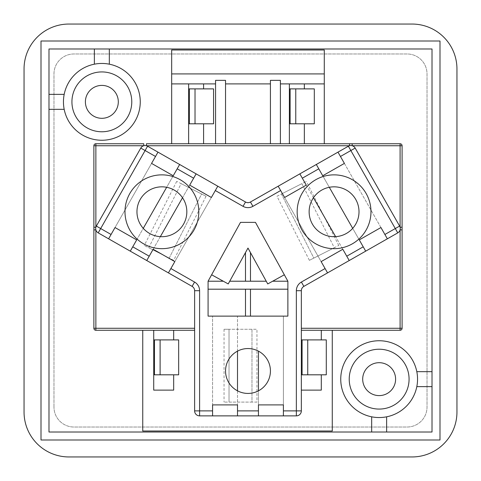 <?xml version="1.0" encoding="UTF-8"?>
<svg xmlns="http://www.w3.org/2000/svg" width="481" height="481" viewBox="0 0 481 481"><rect width="100%" height="100%" fill="white"/><g stroke="black" fill="none" stroke-linecap="round" stroke-linejoin="round"><path stroke-width="0.36" stroke-dasharray="2.4 1.8" d="M173.671 330.273L153.722 330.273L153.722 339.899L173.671 339.899L173.671 330.273L194.619 330.273L194.619 290.704A4.984 4.984 0 0 0 192.099 286.375L98.208 232.882A4.984 4.984 0 0 1 96.344 226.082L140.777 148.082A4.984 4.984 0 0 1 147.583 146.212L245.514 202.008A4.984 4.984 0 0 0 250.451 202.008L348.382 146.212A4.984 4.984 0 0 1 355.182 148.082L399.621 226.082A4.984 4.984 0 0 1 397.757 232.882L303.866 286.375A4.984 4.984 0 0 0 301.346 290.704L301.346 339.899L321.296 339.899L321.296 330.273L301.346 330.273M297.162 211.766A36.905 36.905 0 0 1 334.067 174.862A36.905 36.905 0 0 1 370.971 211.766A36.905 36.905 0 0 1 334.067 248.671A36.905 36.905 0 0 1 297.162 211.766M258.453 415.873L258.453 351.136A22.445 22.445 0 0 0 225.541 370.983A22.445 22.445 0 0 0 258.453 390.837L258.453 404.9L283.393 404.9L283.393 316.125L258.453 316.125L283.393 316.125L283.393 415.873M198.803 211.766A36.905 36.905 0 0 0 161.893 174.862A36.905 36.905 0 0 0 124.988 211.766A36.905 36.905 0 0 0 161.893 248.671A36.905 36.905 0 0 0 198.803 211.766M143.266 228.343A24.934 24.934 0 0 0 186.832 211.766A24.934 24.934 0 0 0 166.654 187.289A24.934 24.934 0 0 0 143.266 228.343L136.694 239.887L115.025 227.543L151.563 163.408L173.232 175.751L166.654 187.289M237.506 351.136L237.506 316.125L212.572 316.125L237.506 316.125L237.506 415.873M409.072 379.148A29.924 29.924 0 0 1 379.148 409.072A29.924 29.924 0 0 1 349.224 379.148A29.924 29.924 0 0 0 379.148 409.072A29.924 29.924 0 0 0 409.072 379.148A29.924 29.924 0 0 1 379.148 409.072A29.924 29.924 0 0 1 349.224 379.148A29.924 29.924 0 0 1 379.148 349.224A29.924 29.924 0 0 1 409.072 379.148A29.924 29.924 0 0 0 379.148 349.224A29.924 29.924 0 0 0 349.224 379.148A29.924 29.924 0 0 1 379.148 349.224A29.924 29.924 0 0 1 409.072 379.148M395.604 379.148A16.456 16.456 0 0 1 379.148 395.604A16.456 16.456 0 0 1 362.692 379.148A16.456 16.456 0 0 1 379.148 362.692A16.456 16.456 0 0 1 395.604 379.148M131.776 101.852A29.924 29.924 0 0 1 101.852 131.776A29.924 29.924 0 0 1 71.928 101.852A29.924 29.924 0 0 0 101.852 131.776A29.924 29.924 0 0 0 131.776 101.852A29.924 29.924 0 0 1 101.852 131.776A29.924 29.924 0 0 1 71.928 101.852A29.924 29.924 0 0 1 101.852 71.928A29.924 29.924 0 0 1 131.776 101.852A29.924 29.924 0 0 0 101.852 71.928A29.924 29.924 0 0 0 71.928 101.852A29.924 29.924 0 0 1 101.852 71.928A29.924 29.924 0 0 1 131.776 101.852M118.308 101.852A16.456 16.456 0 0 1 101.852 118.308A16.456 16.456 0 0 1 85.396 101.852A16.456 16.456 0 0 1 101.852 85.396A16.456 16.456 0 0 1 118.308 101.852M416.817 371.669A38.402 38.402 0 0 0 340.746 379.148A38.402 38.402 0 0 0 371.669 416.817L371.669 432.016L48.984 432.016L48.984 109.331L64.183 109.331A38.402 38.402 0 0 0 140.254 101.852A38.402 38.402 0 0 0 109.331 64.183L109.331 48.984L432.016 48.984L432.016 371.669L416.817 371.669A38.402 38.402 0 0 1 416.817 386.628L432.016 386.628L432.016 432.016L386.628 432.016L386.628 416.817A38.402 38.402 0 0 0 416.817 386.628M94.372 64.183A38.402 38.402 0 0 0 64.183 94.372L48.984 94.372L48.984 48.984L94.372 48.984L94.372 64.183A38.402 38.402 0 0 1 109.331 64.183M64.183 109.331A38.402 38.402 0 0 1 64.183 94.372M335.618 236.658A24.934 24.934 0 0 0 359.006 211.766A24.934 24.934 0 0 0 313.45 197.739A24.934 24.934 0 0 0 335.618 236.658L342.803 249.266L321.134 261.61L284.596 197.475L306.265 185.131L313.45 197.739M258.453 351.136A22.445 22.445 0 0 1 258.453 390.837M188.63 123.797L188.63 143.747L203.595 143.747L203.595 123.797L188.63 123.797L188.63 83.898L171.675 83.898M304.341 143.747L304.341 123.797L289.376 123.797L289.376 143.747L324.284 143.747L324.284 49.982L171.675 49.982L171.675 143.747L146.44 143.747M352.693 228.343L359.271 239.887L380.94 227.543L344.402 163.408L322.733 175.751L329.305 187.289M143.783 143.747L95.869 143.747A1.996 1.996 0 0 0 93.873 145.743L93.873 227.224M402.092 227.224L402.092 145.743A1.996 1.996 0 0 0 400.096 143.747L352.176 143.747M349.525 143.747L324.284 143.747M203.595 143.747L289.376 143.747M171.675 143.747L188.63 143.747M280.399 143.747L280.399 80.351M215.566 80.351L215.566 143.747M225.541 80.351L225.541 83.898L270.424 83.898L270.424 80.351M280.399 83.898L289.376 83.898L289.376 123.797M314.309 88.883L304.341 88.883L304.341 83.898L289.376 83.898M304.341 83.898L324.284 83.898M245.484 316.125L287.878 316.125L287.878 281.217L272.667 281.217L284.337 274.783L255.459 222.366L240.5 222.366L211.622 274.783L223.298 281.217L208.081 281.217L208.081 289.195L245.484 289.195L245.484 316.125L208.081 316.125L208.081 289.195M194.619 330.273L194.619 410.882A4.984 4.984 0 0 0 199.603 415.873L296.356 415.873A4.984 4.984 0 0 0 301.346 410.882L301.346 390.121L321.296 390.121L321.296 374.813L326.28 374.813M314.309 123.797L304.341 123.797M213.57 88.883L203.595 88.883L203.595 83.898L215.566 83.898M213.57 123.797L203.595 123.797M203.595 83.898L188.63 83.898M270.424 143.747L270.424 83.898M225.541 143.747L225.541 83.898M324.284 73.924L171.675 73.924M93.873 229.876L93.873 328.276A1.996 1.996 0 0 0 95.869 330.273L142.749 330.273L142.749 431.018L332.269 431.018L332.269 330.273L400.096 330.273A1.996 1.996 0 0 0 402.092 328.276L402.092 229.876M153.722 330.273L142.749 330.273M332.269 330.273L321.296 330.273M301.346 339.899L301.346 390.121M287.878 281.217L284.337 274.783M266.246 281.217L250.475 281.217L250.475 252.591L267.737 283.928L272.667 281.217M250.475 316.125L250.475 289.195L287.878 289.195M245.484 281.217L229.72 281.217L245.484 252.591L245.484 281.217L250.475 281.217M211.622 274.783L208.081 281.217M245.484 252.591L247.98 248.064L250.475 252.591M245.484 289.195L250.475 289.195M229.72 281.217L228.222 283.928L223.298 281.217M386.628 416.817A38.402 38.402 0 0 1 371.669 416.817M432.016 371.669L432.016 386.628M386.628 432.016L371.669 432.016M48.984 109.331L48.984 94.372M94.372 48.984L109.331 48.984M41.005 439.995L439.995 439.995L439.995 41.005L41.005 41.005L41.005 439.995M53.974 407.076L53.974 73.924A19.949 19.949 0 0 1 73.924 53.974L407.076 53.974A19.949 19.949 0 0 1 427.026 73.924L427.026 407.076A19.949 19.949 0 0 1 407.076 427.026L73.924 427.026A19.949 19.949 0 0 1 53.974 407.076A19.949 19.949 0 0 0 73.924 427.026L407.076 427.026A19.949 19.949 0 0 0 427.026 407.076L427.026 73.924A19.949 19.949 0 0 0 407.076 53.974L73.924 53.974A19.949 19.949 0 0 0 53.974 73.924L53.974 407.076M68.933 456.95L412.067 456.95A44.883 44.883 0 0 0 456.95 412.067L456.95 68.933A44.883 44.883 0 0 0 412.067 24.05L68.933 24.05A44.883 44.883 0 0 0 24.05 68.933L24.05 412.067A44.883 44.883 0 0 0 68.933 456.95M179.647 164.484L130.273 251.154M157.978 152.14L108.604 238.81M196.116 173.863L146.741 260.534M217.785 186.207L168.41 272.877M160.341 236.658L153.156 249.266L174.825 261.61L211.363 197.475L189.694 185.131L182.515 197.739M237.506 390.837L237.506 404.9L212.572 404.9L212.572 316.125L212.572 415.873M173.671 339.899L178.655 339.899M153.722 339.899L153.722 390.121L173.671 390.121L173.671 374.813L178.655 374.813M321.296 339.899L326.28 339.899M304.341 88.883L289.376 88.883M203.595 88.883L188.63 88.883M301.346 374.813L321.296 374.813M153.722 374.813L173.671 374.813M337.981 152.14L387.355 238.81M316.312 164.484L365.686 251.154M278.18 186.207L327.555 272.877M299.849 173.863L349.224 260.534M173.653 260.335L144.282 245.478L148.731 247.727L181.151 183.646L201.623 193.999L169.204 258.087L148.731 247.727L181.151 183.646L176.701 181.391L206.072 196.254L201.623 193.999L169.204 258.087L173.653 260.335L206.072 196.254M176.701 181.391L144.282 245.478M276.972 196.254L306.343 181.391L301.894 183.646L334.307 247.727L313.834 258.087L281.421 193.999L301.894 183.646L334.307 247.727L338.756 245.478L309.385 260.335L313.834 258.087L281.421 193.999L276.972 196.254L309.385 260.335M338.756 245.478L306.343 181.391M256.956 402.092L224.044 402.092L229.028 402.092L229.028 329.275L251.972 329.275L251.972 402.092L229.028 402.092L229.028 329.275L224.044 329.275L256.956 329.275L251.972 329.275L251.972 402.092L256.956 402.092L256.956 329.275M224.044 329.275L224.044 402.092"/><path stroke-width="0.72" d="M297.162 211.766A36.905 36.905 0 0 1 334.067 174.862A36.905 36.905 0 0 1 370.971 211.766A36.905 36.905 0 0 1 334.067 248.671A36.905 36.905 0 0 1 297.162 211.766A36.905 36.905 0 0 0 334.067 248.671A36.905 36.905 0 0 0 370.971 211.766M359.006 211.766A24.934 24.934 0 0 0 334.067 186.832A24.934 24.934 0 0 0 309.133 211.766A24.934 24.934 0 0 0 334.067 236.706A24.934 24.934 0 0 0 359.006 211.766A24.934 24.934 0 0 1 334.067 236.706A24.934 24.934 0 0 1 309.133 211.766M124.988 211.766A36.905 36.905 0 0 1 161.893 174.862A36.905 36.905 0 0 1 198.803 211.766A36.905 36.905 0 0 1 161.893 248.671A36.905 36.905 0 0 1 124.988 211.766A36.905 36.905 0 0 0 161.893 248.671A36.905 36.905 0 0 0 198.803 211.766M186.832 211.766A24.934 24.934 0 0 0 161.893 186.832A24.934 24.934 0 0 0 136.959 211.766A24.934 24.934 0 0 0 161.893 236.706A24.934 24.934 0 0 0 186.832 211.766A24.934 24.934 0 0 1 161.893 236.706A24.934 24.934 0 0 1 136.959 211.766M397.757 232.882A4.984 4.984 0 0 0 399.621 226.082L355.182 148.082A4.984 4.984 0 0 0 348.382 146.212L350.847 150.547L340.452 156.475L337.981 152.14L348.382 146.212A4.984 4.984 0 0 1 355.182 148.082L350.847 150.547L397.757 232.882L303.866 286.375A4.984 4.984 0 0 0 301.346 290.704L301.346 410.882A4.984 4.984 0 0 1 296.356 415.873L237.506 415.873L237.506 410.882L258.453 410.882L258.453 415.873M237.506 410.882L237.506 404.9L212.572 404.9L212.572 415.873L237.506 415.873M395.604 379.148A16.456 16.456 0 0 1 379.148 395.604A16.456 16.456 0 0 1 362.692 379.148A16.456 16.456 0 0 1 379.148 362.692A16.456 16.456 0 0 1 395.604 379.148M349.224 379.148A29.924 29.924 0 0 1 379.148 349.224A29.924 29.924 0 0 1 409.072 379.148A29.924 29.924 0 0 1 379.148 409.072A29.924 29.924 0 0 1 349.224 379.148M118.308 101.852A16.456 16.456 0 0 1 101.852 118.308A16.456 16.456 0 0 1 85.396 101.852A16.456 16.456 0 0 1 101.852 85.396A16.456 16.456 0 0 1 118.308 101.852M71.928 101.852A29.924 29.924 0 0 1 101.852 71.928A29.924 29.924 0 0 1 131.776 101.852A29.924 29.924 0 0 1 101.852 131.776A29.924 29.924 0 0 1 71.928 101.852M63.45 101.852A38.402 38.402 0 0 1 101.852 63.45A38.402 38.402 0 0 1 140.254 101.852A38.402 38.402 0 0 1 101.852 140.254A38.402 38.402 0 0 1 63.45 101.852M340.746 379.148A38.402 38.402 0 0 1 379.148 340.746A38.402 38.402 0 0 1 417.55 379.148A38.402 38.402 0 0 1 379.148 417.55A38.402 38.402 0 0 1 340.746 379.148M225.541 370.983A22.445 22.445 0 0 0 247.98 393.428A22.445 22.445 0 0 0 270.424 370.983A22.445 22.445 0 0 0 247.98 348.545A22.445 22.445 0 0 0 225.541 370.983M188.63 83.898L188.63 143.747M203.595 143.747L203.595 123.797M304.341 143.747L304.341 123.797M289.376 83.898L289.376 143.747M321.296 339.899L321.296 330.273M153.722 330.273L153.722 390.121L173.671 390.121L173.671 374.813M173.671 339.899L173.671 330.273M146.44 143.747L400.096 143.747A1.996 1.996 0 0 1 402.092 145.743L402.092 229.876L402.092 227.224L400.096 227.224L400.096 145.743L352.176 145.743L352.176 143.747L349.525 143.747L349.525 145.743L146.44 145.743L146.44 143.747M95.869 143.747L143.783 143.747L143.783 145.743L95.869 145.743L95.869 227.224L93.873 227.224L93.873 229.876L93.873 145.743L95.869 145.743L95.869 143.747A1.996 1.996 0 0 0 93.873 145.743A1.996 1.996 0 0 1 95.869 143.747M280.399 83.898L324.284 83.898L324.284 73.924L171.675 73.924L171.675 83.898L215.566 83.898M215.566 143.747L215.566 80.351L225.541 80.351L225.541 143.747M225.541 83.898L270.424 83.898M280.399 143.747L280.399 80.351L270.424 80.351L270.424 143.747M208.081 316.125L287.878 316.125L287.878 281.217L255.459 222.366L240.5 222.366L208.081 281.217L208.081 316.125M258.453 351.136L258.453 390.837M237.506 351.136L237.506 390.837M258.453 410.882L258.453 404.9L283.393 404.9L283.393 410.882L296.356 410.882L296.356 290.704L301.346 290.704M215.314 190.542L217.785 186.207L245.514 202.008L243.043 206.337L215.314 190.542L211.363 197.475L189.694 185.131L193.645 178.198L177.182 168.819L173.232 175.751L151.563 163.408L155.513 156.475L145.112 150.547L100.673 228.553L111.075 234.475L115.025 227.543L136.694 239.887L132.744 246.819L149.212 256.199L146.741 260.534L168.41 272.877L170.875 268.542L194.565 282.04L192.099 286.375L168.41 272.877M170.875 268.542L174.825 261.61L153.156 249.266L149.212 256.199M349.224 260.534L342.803 249.266L321.134 261.61L327.555 272.877M387.355 238.81L380.94 227.543L359.271 239.887L365.686 251.154M245.514 202.008A4.984 4.984 0 0 0 250.451 202.008L316.312 164.484L322.733 175.751L344.402 163.408L340.452 156.475M278.18 186.207L284.596 197.475L306.265 185.131L299.849 173.863M212.572 415.873L199.603 415.873L199.603 410.882L212.572 410.882M316.312 164.484L337.981 152.14M313.45 197.739L335.618 236.658M352.693 228.343L329.305 187.289M177.182 168.819L179.647 164.484L196.116 173.863L193.645 178.198M217.785 186.207L196.116 173.863M111.075 234.475L108.604 238.81L98.208 232.882L100.673 228.553L96.344 226.082L140.777 148.082L145.112 150.547L147.583 146.212L157.978 152.14L155.513 156.475M179.647 164.484L157.978 152.14M171.675 83.898L171.675 143.747M304.341 88.883L304.341 83.898M314.309 88.883L314.309 123.797L290.121 123.797L290.121 88.883L314.309 88.883M324.284 143.747L324.284 83.898M203.595 88.883L203.595 83.898M213.57 88.883L213.57 123.797L189.376 123.797L189.376 88.883L213.57 88.883M324.284 73.924L324.284 49.982L171.675 49.982L171.675 73.924M194.619 330.273L95.869 330.273L95.869 328.276L194.619 328.276M301.346 328.276L400.096 328.276L400.096 330.273L301.346 330.273M194.619 290.704L199.603 290.704L199.603 410.882L194.619 410.882A4.984 4.984 0 0 0 199.603 415.873A4.984 4.984 0 0 1 194.619 410.882L194.619 290.704A4.984 4.984 0 0 0 192.099 286.375M250.475 281.217L250.475 252.591M250.475 316.125L250.475 289.195M245.484 252.591L245.484 281.217M245.484 289.195L245.484 316.125M211.622 274.783L228.222 283.928L247.98 248.064L267.737 283.928L284.337 274.783M432.016 432.016L432.016 48.984L48.984 48.984L48.984 432.016L432.016 432.016M439.995 439.995L439.995 41.005L41.005 41.005L41.005 439.995L439.995 439.995M24.05 68.933L24.05 412.067A44.883 44.883 0 0 0 68.933 456.95L412.067 456.95A44.883 44.883 0 0 0 456.95 412.067L456.95 68.933A44.883 44.883 0 0 0 412.067 24.05L68.933 24.05A44.883 44.883 0 0 0 24.05 68.933M402.092 230.417L402.092 328.276A1.996 1.996 0 0 1 400.096 330.273A1.996 1.996 0 0 0 402.092 328.276L400.096 328.276L400.096 229.876L402.092 229.876L402.092 230.417M93.873 328.276L93.873 229.876L95.869 229.876L95.869 328.276L93.873 328.276A1.996 1.996 0 0 0 95.869 330.273A1.996 1.996 0 0 1 93.873 328.276M94.372 64.183L94.372 48.984M109.331 48.984L109.331 64.183M64.183 109.331L48.984 109.331M48.984 94.372L64.183 94.372M386.628 416.817L386.628 432.016M371.669 432.016L371.669 416.817M416.817 371.669L432.016 371.669M432.016 386.628L416.817 386.628M146.741 260.534L130.273 251.154L132.744 246.819M108.604 238.81L130.273 251.154M208.081 289.195L287.878 289.195M266.246 281.217L229.72 281.217M223.298 281.217L208.081 281.217M287.878 281.217L272.667 281.217M166.654 187.289L143.266 228.343M160.341 236.658L182.515 197.739M142.749 330.273L142.749 431.018L332.269 431.018L332.269 330.273M307.738 374.813L326.28 374.813L326.28 339.899L307.738 339.899L307.738 374.813L301.346 374.813M301.346 390.121L321.296 390.121L321.296 374.813M160.113 374.813L178.655 374.813L178.655 339.899L160.113 339.899L160.113 374.813L153.722 374.813M283.393 415.873L283.393 410.882M154.467 374.813L154.467 339.899L153.722 339.899M154.467 339.899L160.113 339.899M302.092 374.813L302.092 339.899L301.346 339.899M302.092 339.899L307.738 339.899M289.376 123.797L290.121 123.797M289.376 88.883L290.121 88.883M188.63 123.797L189.376 123.797M188.63 88.883L189.376 88.883M147.583 146.212A4.984 4.984 0 0 0 140.777 148.082A4.984 4.984 0 0 1 147.583 146.212M96.344 226.082A4.984 4.984 0 0 0 98.208 232.882A4.984 4.984 0 0 1 96.344 226.082M384.884 234.475L399.621 226.082A4.984 4.984 0 0 1 400.276 228.553M199.603 290.704A9.975 9.975 0 0 0 194.565 282.04M303.866 286.375L301.395 282.04A9.975 9.975 0 0 0 296.356 290.704M301.395 282.04L325.084 268.542M346.753 256.199L363.221 246.819M318.783 168.819L302.315 178.198M280.645 190.542L252.916 206.337L250.451 202.008M243.043 206.337A9.975 9.975 0 0 0 252.916 206.337M295.767 88.883L295.767 123.797M195.021 88.883L195.021 123.797M296.356 415.873A4.984 4.984 0 0 0 301.346 410.882L296.356 410.882L296.356 415.873M402.092 145.743A1.996 1.996 0 0 0 400.096 143.747L400.096 145.743L402.092 145.743"/></g></svg>
